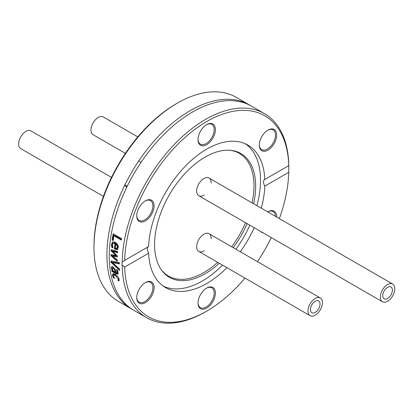 <?xml version="1.0" encoding="UTF-8"?>
<svg xmlns="http://www.w3.org/2000/svg" width="415" height="415" viewBox="0 0 415 415"><rect width="100%" height="100%" fill="white"/><g stroke="black" fill="none" stroke-linecap="round" stroke-linejoin="round"><path stroke-width="0.62" d="M315.229 312.402A6.822 3.937 -60 0 1 311.815 312.739A6.822 3.937 -60 0 1 311.815 304.864A6.822 3.937 -60 0 1 318.637 300.927A6.822 3.937 -60 0 1 319.68 306.389A6.822 3.937 -60 0 1 315.229 312.402M103.46 196.383L20.75 148.632A10.23 5.909 -60 0 1 20.75 136.82A10.23 5.909 -60 0 1 30.98 130.912L111.511 177.402M315.229 315.187A10.23 5.909 -60 0 1 310.109 315.69A10.23 5.909 -60 0 1 310.109 303.879A10.23 5.909 -60 0 1 320.344 297.97A10.23 5.909 -60 0 1 321.91 306.171A10.23 5.909 -60 0 1 315.229 315.187M387.569 298.478A6.822 3.937 -60 0 1 384.155 298.816A6.822 3.937 -60 0 1 384.155 290.941A6.822 3.937 -60 0 1 390.977 287.004A6.822 3.937 -60 0 1 392.025 292.466A6.822 3.937 -60 0 1 387.569 298.478M125.392 153.358L93.09 134.709A10.23 5.909 -60 0 1 93.09 122.897A10.23 5.909 -60 0 1 103.319 116.989L137.801 136.898M387.569 301.264A10.23 5.909 -60 0 1 382.454 301.767A10.23 5.909 -60 0 1 382.454 289.955A10.23 5.909 -60 0 1 392.683 284.052A10.23 5.909 -60 0 1 394.25 292.248A10.23 5.909 -60 0 1 387.569 301.264M204.299 250.665A10.23 5.909 -60 0 1 198.78 251.417A10.23 5.909 -60 0 1 196.658 246.733A10.23 5.909 -60 0 1 201.125 236.436A10.23 5.909 -60 0 1 209.01 233.697A10.23 5.909 -60 0 1 211.116 238.848M204.299 194.977A10.23 5.909 -60 0 1 198.78 195.73A10.23 5.909 -60 0 1 196.658 191.045A10.23 5.909 -60 0 1 201.125 180.748A10.23 5.909 -60 0 1 209.01 178.009A10.23 5.909 -60 0 1 211.116 183.16M131.316 308.859L118.389 301.394A117.819 68.024 -60 0 1 93.987 247.454A117.819 68.024 -60 0 1 177.298 103.153A117.819 68.024 -60 0 1 236.208 97.318L249.14 104.788A117.819 68.024 120 0 0 158.348 136.353A117.819 68.024 120 0 0 106.914 254.919A117.819 68.024 120 0 0 131.316 308.859A117.819 68.024 120 0 0 132.504 309.517M177.298 103.153L176.09 103.854A116.117 67.038 120 0 0 93.987 246.064L93.987 247.454M250.302 105.483A117.819 68.024 120 0 0 249.14 104.788M245.006 278.102A116.117 67.038 -60 0 1 206.717 311.146A116.117 67.038 -60 0 1 124.661 267.058L122.207 265.237L121.958 263.603L122.207 262.238L124.661 260.371A116.117 67.038 -60 0 1 206.717 121.533A116.117 67.038 -60 0 1 288.773 165.626L288.773 172.308A116.117 67.038 -60 0 1 279.347 218.617M271.301 237.598A116.117 67.038 -60 0 1 257.414 261.642M122.207 265.237A117.819 68.024 120 0 0 146.599 317.683A117.819 68.024 120 0 0 205.513 311.847L206.717 311.146M117.269 260.895A117.819 68.024 120 0 0 117.269 261.201L110.945 255.682A117.819 68.024 -60 0 1 110.966 254.53L115.91 255.531L111.111 250.888A117.819 68.024 -60 0 1 111.178 249.716L117.653 251.417A117.819 68.024 120 0 0 117.554 252.756L112.564 251.272L117.378 255.884A117.819 68.024 120 0 0 117.336 256.927L112.382 255.899L117.269 259.956A117.819 68.024 120 0 0 117.269 260.895M288.773 172.308L264.827 186.128C263.017 182.75 263.017 180.525 264.827 179.446L288.773 165.626L288.814 166.052A117.819 68.024 120 0 0 264.422 113.606L251.49 106.141A117.819 68.024 120 0 0 160.698 137.707A117.819 68.024 120 0 0 109.27 256.278A117.819 68.024 120 0 0 133.672 310.213L146.599 317.683M264.422 113.606A117.819 68.024 120 0 0 174.227 144.544A117.819 68.024 120 0 0 122.207 262.238M119.608 269.205A117.819 68.024 120 0 0 119.702 270.471L111.054 262.363A117.819 68.024 -60 0 1 110.997 260.994L119.375 262.55A117.819 68.024 120 0 0 119.39 263.93L112.455 262.539L119.608 269.205M117.819 274.102L116.242 273.869L111.91 271.369A117.819 68.024 -60 0 1 111.754 270.227L112.424 270.611L111.308 267.898L111.723 266.736L113.119 266.959L115.09 269.294L116.122 272.748L117.02 272.842L116.454 269.48A117.819 68.024 -60 0 1 116.444 269.413L117.533 270.041L118.036 272.318L117.694 274.201M117.398 272.619L116.926 272.93L117.632 272.489L117.341 269.932M112.175 239.989A117.819 68.024 -60 0 1 113.181 233.764L121.616 238.635A117.819 68.024 120 0 0 121.362 240.078L113.918 235.782A117.819 68.024 120 0 0 113.171 240.565L112.175 239.989L112.787 239.637A116.968 67.531 -60 0 1 113.679 234.05M111.49 244.316L112.662 241.909L115.246 242.251C117.699 244.285 118.674 246.147 118.176 247.838L117.248 249.68L114.426 248.948A117.819 68.024 -60 0 1 114.991 243.558L113.622 243.154L112.74 243.74L112.424 244.84L112.937 247.864A117.819 68.024 120 0 0 112.932 247.937L111.77 247.267L111.49 244.316L112.097 243.968L112.979 241.769M118.13 279.741L118.176 278.766L115.427 275.472L113.643 275.031L113.414 276.022L114.576 278.341A117.819 68.024 120 0 0 114.592 278.403L113.394 277.713L112.491 275.503L112.896 273.744L115.235 274.315L117.839 276.603L119.11 279.326L119.027 280.965L117.834 280.275A117.819 68.024 -60 0 1 117.819 280.213L118.747 279.388L118.69 278.034M124.661 260.371L148.601 246.552A82.289 47.507 120 0 1 185.796 165.725A82.289 47.507 120 0 1 247.859 145.079A82.289 47.507 120 0 1 264.827 179.446L264.459 179.602M147.854 246.982L147.081 249.099L148.601 253.233L124.661 267.058M113.492 276.317L113.103 275.15L113.508 273.392M117.777 276.52L116.039 275.119L114.255 274.678L113.643 275.031M119.167 280.333L118.451 279.918A116.968 67.531 -60 0 1 118.436 279.855L118.747 279.388M113.394 277.713L113.959 277.386M112.875 276.67L113.477 276.323M117.819 280.213L118.436 279.855M117.834 280.275L118.451 279.918M117.855 249.327L115.033 248.601A116.968 67.531 -60 0 1 115.603 243.206L114.436 242.801L113.181 243.294M114.426 248.948L115.033 248.601M114.991 243.558L115.603 243.206M111.77 247.267L112.377 246.915L112.097 243.968M112.672 247.086L112.377 246.915M116.667 248.445L117.398 248.035L117.917 246.909L117.601 245.052L116.418 243.678L115.806 244.03A117.819 68.024 120 0 0 115.349 248.154L116.667 248.445L117.31 247.257L116.994 245.405L117.601 245.052M116.994 245.405L115.806 244.03M117.352 256.454L112.989 255.552L112.382 255.899M117.59 252.237L113.171 250.919L112.564 251.272M115.91 255.531L116.511 255.184L111.713 250.536A116.968 67.531 -60 0 1 111.754 249.866M117.269 260.329L111.547 255.334A116.968 67.531 -60 0 1 111.557 254.649M111.111 250.888L111.713 250.536M110.945 255.682L111.547 255.334M113.264 239.912L112.787 239.637M113.918 235.782L114.535 235.424L121.476 239.429M118.425 273.75L116.848 273.516L112.522 271.016A116.968 67.531 -60 0 1 112.46 270.59M112.387 269.117L111.915 267.55L112.33 266.389M115.681 271.789L115.173 269.589L113.912 267.857L113.373 267.659L112.517 268.069L112.341 268.884L113.311 271.125L115.069 272.141L115.681 271.789M115.069 272.141L114.566 269.937L113.305 268.209L112.543 268.054M111.775 269.47L112.372 269.127M111.91 271.369L112.522 271.016M112.424 270.611L112.859 270.362M112.455 262.539L113.056 262.192L119.38 263.463M119.629 269.491L111.661 262.01A116.968 67.531 -60 0 1 111.619 261.113M111.054 262.363L111.661 262.01M149.763 199.677A12.279 7.086 120 0 0 145.426 200.839A12.279 7.086 120 0 0 136.743 215.878A12.279 7.086 120 0 0 149.763 217.04A12.279 7.086 120 0 0 149.763 199.677M272.349 146.267A12.279 7.086 120 0 0 276.39 132.66A12.279 7.086 120 0 0 268.007 130.071A12.279 7.086 120 0 0 259.328 145.105A12.279 7.086 120 0 0 272.349 146.267M215.395 129.605A12.279 7.086 120 0 0 206.717 124.593A12.279 7.086 120 0 0 198.033 139.632A12.279 7.086 120 0 0 206.717 144.643A12.279 7.086 120 0 0 215.395 129.605M148.601 253.233A82.289 47.507 120 0 0 165.575 287.605A82.289 47.507 120 0 0 226.932 267.67M240.327 251.775A82.289 47.507 120 0 0 254.213 227.731M261.279 208.185A82.289 47.507 120 0 0 264.827 186.128M141.084 286.412A12.279 7.086 120 0 0 136.743 297.602A12.279 7.086 120 0 0 145.426 302.613A12.279 7.086 120 0 0 154.105 287.574A12.279 7.086 120 0 0 145.426 282.563A12.279 7.086 120 0 0 141.084 286.412M276.686 217.081A12.279 7.086 120 0 0 268.007 211.79A12.279 7.086 120 0 0 267.768 211.93A11.423 6.593 -60 0 1 271.441 211.059A11.423 6.593 -60 0 1 273.117 211.572A11.423 6.593 -60 0 1 275.472 216.381M260.75 231.508A12.279 7.086 120 0 0 263.245 232.945M198.033 303.075A12.279 7.086 120 0 0 206.717 308.086A12.279 7.086 120 0 0 215.395 293.052A12.279 7.086 120 0 0 206.717 288.036A12.279 7.086 120 0 0 198.033 303.075M163.443 286.236A82.289 47.507 120 0 0 222.554 265.144M235.948 249.249A82.289 47.507 120 0 0 249.835 225.205M256.901 205.658A82.289 47.507 120 0 0 245.613 143.917M145.12 282.745A11.423 6.593 -60 0 1 150.536 282.345A11.423 6.593 -60 0 1 148.861 297.986A11.423 6.593 -60 0 1 139.108 302.13A11.423 6.593 -60 0 1 136.748 297.244M145.12 201.026A11.423 6.593 -60 0 1 148.861 200.108A11.423 6.593 -60 0 1 150.536 200.621A11.423 6.593 -60 0 1 151.231 212.496A11.423 6.593 -60 0 1 140.784 220.925A11.423 6.593 -60 0 1 139.108 220.412A11.423 6.593 -60 0 1 136.748 215.52M206.411 124.78A11.423 6.593 -60 0 1 211.826 124.376A11.423 6.593 -60 0 1 214.192 129.605A11.423 6.593 -60 0 1 209.207 141.105A11.423 6.593 -60 0 1 200.404 144.166A11.423 6.593 -60 0 1 198.038 139.274M267.701 130.253A11.423 6.593 -60 0 1 273.117 129.853A11.423 6.593 -60 0 1 271.441 145.494A11.423 6.593 -60 0 1 261.694 149.639A11.423 6.593 -60 0 1 259.334 144.747M206.411 288.223A11.423 6.593 -60 0 1 211.826 287.823A11.423 6.593 -60 0 1 214.192 293.052A11.423 6.593 -60 0 1 209.207 304.548A11.423 6.593 -60 0 1 200.404 307.608A11.423 6.593 -60 0 1 198.038 302.717M253.627 203.77A71.458 41.256 120 0 0 230.455 150.313A71.458 41.256 120 0 0 179.892 179.436A71.458 41.256 120 0 0 154.593 244.596A71.458 41.256 120 0 0 161.404 269.916A71.458 41.256 120 0 0 219.286 263.255M233.23 247.682A71.458 41.256 120 0 0 247.117 223.633M160.989 269.309A70.825 40.893 120 0 0 217.693 262.337M231.679 246.785A70.825 40.893 120 0 0 245.561 222.736M252.04 202.852A70.825 40.893 120 0 0 229.723 150.251M118.176 278.766L118.789 278.413M115.427 275.472L116.039 275.119M112.491 275.503L113.103 275.15M115.007 249.285L115.614 248.933M111.521 245.888L112.128 245.535M117.31 247.257L117.917 246.909M113.305 268.209L113.912 267.857M114.566 269.937L115.173 269.589M117.092 271.763L117.699 271.415M111.308 267.898L111.915 267.55M116.242 273.869L116.848 273.516M320.344 297.97L209.01 233.697M127.135 186.428L124.785 185.069M310.109 315.69L198.78 251.417M392.683 284.052L209.01 178.009M382.454 301.767L198.78 195.73M141.022 162.379L138.672 161.025M124.526 185.609L126.876 186.963"/></g></svg>
